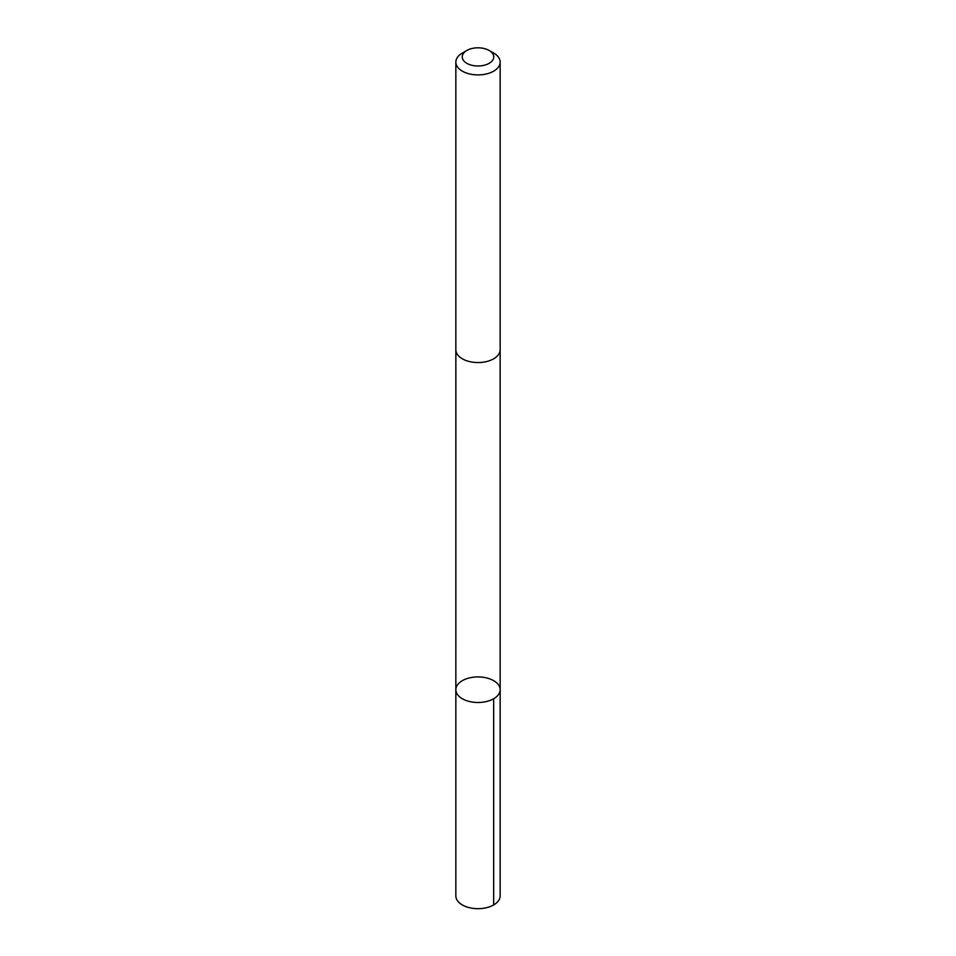 <?xml version="1.0" encoding="UTF-8"?>
<svg xmlns="http://www.w3.org/2000/svg" width="956" height="956" viewBox="0 0 956 956"><rect width="100%" height="100%" fill="white"/><g stroke="black" fill="none" stroke-linecap="round" stroke-linejoin="round"><path stroke-width="1.43" d="M459.167 682.978A22.155 12.787 180 0 1 484.059 677.41A22.155 12.787 180 0 1 500.155 689.706A22.155 12.787 180 0 1 478 702.493A22.155 12.787 180 0 1 455.845 689.706A22.155 12.787 180 0 1 459.167 682.978M455.845 895.903A22.155 12.787 0 0 0 471.941 908.2A22.155 12.787 0 0 0 496.833 902.631A22.155 12.787 0 0 0 500.155 895.903L500.155 689.706A22.155 12.787 180 0 1 478 702.493A22.155 12.787 180 0 1 455.845 689.706L455.845 895.903M466.863 50.465L462.334 53.07A22.155 12.787 0 0 0 455.845 62.116L455.845 349.753A22.155 12.787 0 0 0 471.941 362.061A22.155 12.787 0 0 0 496.833 356.492A22.155 12.787 0 0 0 500.155 349.753L500.155 62.116A22.155 12.787 0 0 0 493.666 53.07L489.137 50.465A15.762 9.094 0 0 0 466.863 50.465A15.762 9.094 0 0 0 468.213 64.028A15.762 9.094 0 0 0 491.396 61.686A15.762 9.094 0 0 0 489.137 50.465M455.845 62.116A22.155 12.787 0 0 0 471.941 74.425A22.155 12.787 0 0 0 496.833 68.856A22.155 12.787 0 0 0 500.155 62.116M493.666 698.752L493.666 904.938M455.857 350.075L455.845 689.706M500.143 350.075L500.155 689.706"/></g></svg>
